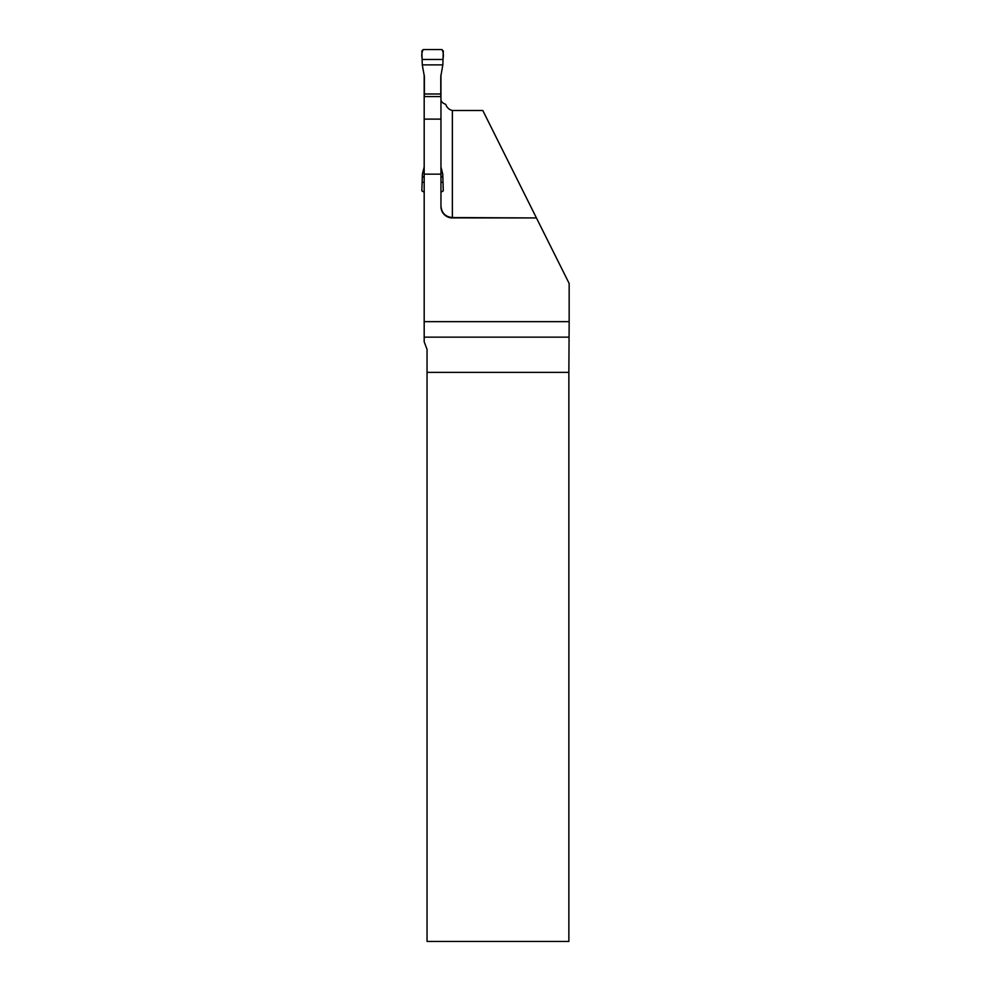 <?xml version="1.0" encoding="UTF-8"?>
<svg xmlns="http://www.w3.org/2000/svg" width="991" height="991" viewBox="0 0 991 991"><rect width="100%" height="100%" fill="white"/><g stroke="black" fill="none" stroke-linecap="round" stroke-linejoin="round"><path stroke-width="1.49" d="M440.958 206.462C441.627 213.387 445.43 217.202 452.379 217.884L536.441 217.946L569.156 283.463L569.156 321.654L424.185 321.654L424.185 74.87M452.379 217.946A11.421 11.421 0 0 1 440.958 206.524L440.958 174.143L424.185 174.143M424.185 119.118L440.958 119.118L440.958 96.561L424.185 96.561M427.047 372.368L568.859 372.368L568.859 941.45L427.047 941.45L427.047 349.34L424.185 341.796L424.185 321.654M440.958 119.118L440.958 174.143M440.958 99.62C441.045 101.578 442.63 103.163 445.739 104.365C446.941 107.685 449.146 109.728 452.379 110.497L452.379 217.549C445.43 216.868 441.627 213.053 440.958 206.103M452.379 217.549L536.441 217.946L452.379 217.884M452.379 110.497L482.803 110.497L536.242 217.549M440.958 96.561L440.958 74.87M568.859 372.368L569.156 321.654M422.29 64.873L421.844 50.975L423.281 49.55L441.875 49.55L443.299 50.975L442.853 64.873L422.29 64.873L424.371 76.468L424.371 96.561M440.784 96.561L440.784 76.468L442.853 64.873M424.371 93.984L440.784 93.984M440.958 192.254L443.299 190.829L442.742 174.119L440.958 166.934M424.185 166.934L422.414 174.119L421.844 190.829L424.185 192.254M442.853 176.931L440.958 176.931M424.185 176.931L422.29 176.931M442.828 59.472L422.315 59.472C421.361 55.508 421.683 52.201 423.281 49.55L441.875 49.55C443.46 52.201 443.782 55.508 442.828 59.472L422.315 59.472M442.828 182.332L440.958 182.332M424.185 182.332L422.315 182.332M568.896 337.151L424.185 337.151"/></g></svg>
